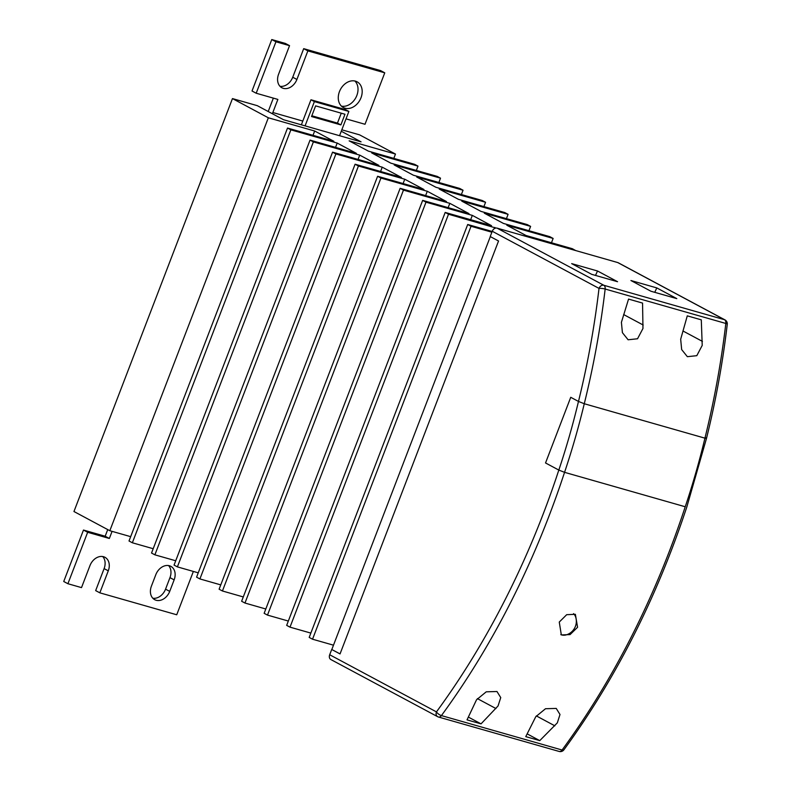 <?xml version="1.0" encoding="UTF-8"?>
<svg xmlns="http://www.w3.org/2000/svg" width="791" height="791" viewBox="0 0 791 791"><rect width="100%" height="100%" fill="white"/><g stroke="black" fill="none" stroke-linecap="round" stroke-linejoin="round"><path stroke-width="1.19" d="M577.578 627.273L570.074 634.59L561.323 634.916L559.267 622.052L566.692 614.686L575.373 614.32L577.578 627.273M560.809 634.609A12.399 9.433 118.2 0 0 567.088 634.609A14.179 14.179 0 0 0 575.957 618.028A12.399 9.433 118.2 0 0 573.544 613.648M339.458 91.598A14.584 11.094 118.2 0 0 343.353 107.536A14.584 11.094 118.2 0 0 361.003 97.748A14.584 11.094 118.2 0 0 357.107 81.819A14.584 11.094 118.2 0 0 339.458 91.598M341.425 106.123A14.584 11.094 118.2 0 0 356.83 95.513A14.584 11.094 118.2 0 0 354.872 80.998M476.518 699.798L467.026 719.869L481.037 723.864L498.063 705.948L500.743 697.593L496.975 691.512L486.247 691.818L476.518 699.798M535.774 716.705L525.758 736.629L539.769 740.623L557.329 722.855L559.998 714.5L556.231 708.42L545.513 708.726L535.774 716.705M642.964 328.492L637.536 338.766L628.103 339.774L622.408 332.665L621.41 322.342L628.548 299.087L642.559 303.082L642.964 328.492M702.22 345.4L696.792 355.683L687.359 356.682L681.664 349.573L680.675 339.25L687.28 315.846L701.291 319.841L702.22 345.4M705.621 437.72C706.986 438.491 706.758 438.639 704.939 438.165A609.505 390.151 -74.1 0 0 725.822 323.46L605.155 289.031A4.37 2.798 105.9 0 0 603.81 285.264A4.37 3.332 118.2 0 0 599.014 288.399A4.37 0.831 6.7 0 1 605.155 289.031A609.505 390.151 105.9 0 1 584.272 403.736L704.939 438.165L584.272 403.736L578.488 401.442A605.135 387.353 -74.1 0 0 599.014 288.399L492.249 231.259L490.222 236.539L498.548 240.998L340.041 653.93L331.716 649.47L329.689 654.75L436.454 711.89A4.37 3.332 118.2 0 0 437.621 716.676A4.37 3.332 118.2 0 0 438.125 716.873A4.37 2.798 -74.1 0 0 438.481 717.022L559.158 751.45A4.37 2.798 105.9 0 0 562.085 750.016A609.505 390.151 -74.1 0 0 685.233 506.764L564.556 472.336L558.822 470.072L564.556 472.336A609.505 390.151 105.9 0 1 441.418 715.588L562.085 750.016A4.37 1.681 36.2 0 0 563.884 749.828C615.912 678.49 656.886 597.541 686.815 506.991L706.501 438.382C715.865 400.444 722.786 362.407 727.265 324.261A4.37 4.37 0 0 0 724.981 319.89A4.37 3.332 118.2 0 0 724.477 319.693L617.712 262.553L497.045 228.124L603.81 285.264L724.477 319.693A4.37 2.798 -74.1 0 1 725.822 323.46A4.37 0.831 6.7 0 1 727.265 324.261M578.478 401.442A514.269 329.185 -74.1 0 1 558.822 470.072L545.533 462.962L570.736 397.3L578.478 401.442L570.736 397.3L545.533 462.962L558.822 470.072A605.135 387.353 -74.1 0 1 436.454 711.89A4.37 1.681 36.2 0 0 441.418 715.588A4.37 2.798 -74.1 0 1 438.481 717.022A4.37 4.37 0 0 1 437.621 716.676L330.856 659.536A4.37 3.332 -61.8 0 1 329.689 654.75M617.553 281.715L591.698 274.339L571.675 263.621L597.531 270.997L617.553 281.715M676.809 298.622L656.787 287.904L630.931 280.528L650.953 291.246L676.809 298.622M617.712 262.553A4.37 3.332 -61.8 0 1 618.226 262.75L724.981 319.89M492.249 231.259A4.37 3.332 -61.8 0 1 497.045 228.124M341.267 131.247L361.062 141.846L283.564 119.738L257.293 105.668L232.465 98.588L268.337 117.79L109.83 530.721L73.959 511.52L232.465 98.588M340.051 653.9L331.716 649.47M331.825 649.5L490.321 236.598M102.692 556.528A12.399 9.433 118.2 0 1 104.105 568.61L95.662 590.61L99.834 592.835L176.729 614.775L193.36 571.438M275.94 41.785L271.768 39.55L285.373 43.436L289.546 45.66L275.94 41.785L256.195 93.229L277.878 99.419L272.846 112.52A8.75 5.596 -74.1 0 0 272.44 113.775M129.012 540.985L287.519 128.053L290.861 129.843L132.354 542.774L129.012 540.985M393.819 158.378L395.47 154.057L359.608 134.865L341.821 129.793M151.536 553.038L310.042 140.106L313.384 141.896L154.878 554.827L151.536 553.038M395.47 154.057L349.147 140.847L368.329 151.111L414.662 164.33L417.994 166.12L416.343 170.441M174.06 565.09L332.566 152.159L335.908 153.948L177.392 566.88L174.06 565.09M417.994 166.12L371.671 152.9L390.853 163.164L437.186 176.383L440.518 178.173L438.857 182.494M196.583 577.153L355.09 164.221L358.432 166.001L199.915 578.933L196.583 577.153M440.518 178.173L394.195 164.953L413.377 175.216L459.709 188.436L463.042 190.226L461.38 194.546M219.107 589.206L377.614 176.274L380.946 178.054L222.439 590.986L219.107 589.206M463.042 190.226L416.709 177.006L435.9 187.269L482.223 200.489L485.565 202.278L483.904 206.599M241.631 601.259L400.137 188.327L403.469 190.107L244.963 603.039L241.631 601.259M485.565 202.278L439.232 189.059L458.424 199.322L504.747 212.542L508.089 214.331L506.428 218.652M264.145 613.312L422.661 200.38L425.993 202.17L267.487 615.101L264.145 613.312M508.089 214.331L461.756 201.112L480.948 211.385L527.271 224.595L530.613 226.384L528.952 230.705M286.668 625.365L445.185 212.433L448.517 214.223L290.01 627.154L286.668 625.365M530.613 226.384L484.28 213.165L503.462 223.438L549.794 236.657L553.136 238.437L551.475 242.758M309.192 637.417L467.708 224.486L471.041 226.275L312.534 639.207L309.192 637.417M553.136 238.437L506.804 225.217L525.985 235.491L572.318 248.71L575.63 250.539M333.486 645.179L312.534 639.207M310.853 633.097L290.01 627.154M288.329 621.044L267.487 615.101M265.806 608.991L244.963 603.039M243.282 596.938L222.439 590.986M220.758 584.885L199.915 578.933M198.244 572.832L177.392 566.88M175.721 560.77L154.878 554.827M153.197 548.717L132.354 542.774M130.673 536.664L109.83 530.721M268.337 117.79L314.67 131.009L333.851 141.273L287.519 128.053M290.861 129.843L337.193 143.062L356.375 153.325L310.042 140.106M313.384 141.896L359.707 155.115L378.899 165.378L332.566 152.159M335.908 153.948L382.231 167.168L401.423 177.431L355.09 164.221M358.432 166.001L404.755 179.221L423.946 189.494L377.614 176.274M380.946 178.054L427.278 191.274L446.47 201.547L400.137 188.327M403.469 190.107L449.802 203.327L468.984 213.6L422.661 200.38M425.993 202.17L472.326 215.379L491.508 225.653L445.185 212.433M448.517 214.223L495.967 228.035M492.17 231.466L467.708 224.486M471.041 226.275L491.883 232.218M529.555 237.399L575.65 250.49M494.405 228.599L494.85 227.432M470.665 219.7L472.326 215.379M448.141 207.647L449.802 203.327M425.617 195.595L427.278 191.274M403.103 183.542L404.755 179.221M380.58 171.489L382.231 167.168M358.056 159.436L359.707 155.115M335.532 147.383L337.193 143.062M313.009 135.33L314.67 131.009M654.76 292.324L656.787 287.904M595.494 275.416L597.531 270.997M527.152 733.88L539.769 740.623M468.351 717.081L481.037 723.864M152.821 598.233A12.399 9.433 118.2 0 0 165.556 589.147L169.966 577.638A12.399 9.433 118.2 0 0 168.562 565.565M107.724 529.594L105.173 536.239L83.48 530.049L63.735 581.494L67.907 583.728L81.513 587.614L89.956 565.614A12.399 9.433 118.2 0 1 104.966 557.299A12.399 9.433 118.2 0 1 108.278 570.835L99.834 592.835M268.208 111.511L273.35 98.124M271.768 39.55L252.022 90.995L256.195 93.229M279.994 86.308A12.399 9.433 118.2 0 0 292.729 77.231L303.695 48.656L380.59 70.597L384.762 72.831L307.867 50.891L303.695 48.656M289.546 45.66L278.58 74.235A12.399 9.433 118.2 0 0 281.893 87.771A12.399 9.433 118.2 0 0 296.902 79.456L307.867 50.891M346.023 118.858L365.007 124.276L384.762 72.831M169.719 591.381L174.139 579.872A12.399 9.433 118.2 0 0 170.836 566.336A12.399 9.433 118.2 0 0 155.827 574.652L151.407 586.161A12.399 9.433 118.2 0 0 154.72 599.697A12.399 9.433 118.2 0 0 169.719 591.381L165.556 589.147M112.075 531.364L109.346 538.473L87.653 532.284L67.907 583.728M105.173 536.239L109.346 538.473M83.48 530.049L87.653 532.284M315.619 105.875L311.525 116.544L340.881 124.919L344.975 114.25L315.619 105.875M314.393 101.604L348.871 111.442L345.449 109.613L310.972 99.775L314.393 101.604L305.079 125.868M348.871 111.442L339.557 135.706M311.822 115.773L337.46 123.089L341.257 113.182M310.972 99.775L301.361 124.81M337.46 123.089L340.881 124.919M704.939 438.165A518.639 331.983 -74.1 0 1 685.233 506.764L564.556 472.336A518.639 331.983 105.9 0 0 584.272 403.736M623.654 314.561L643.182 325.012M682.93 330.964L702.428 341.396M536.347 715.914L554.857 725.831M477.388 698.611L495.957 708.548M302.795 121.063L272.846 112.52M292.729 77.231L296.902 79.456M104.105 568.61L108.278 570.835M169.966 577.638L174.139 579.872M559.158 751.45A4.37 4.37 0 0 0 563.884 749.828"/></g></svg>
